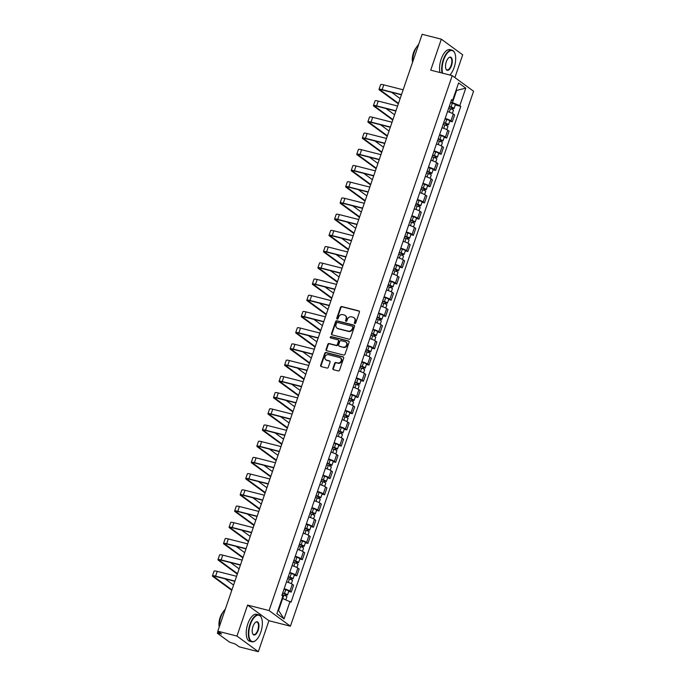 <?xml version="1.0" encoding="UTF-8"?>
<svg xmlns="http://www.w3.org/2000/svg" width="686" height="686" viewBox="0 0 686 686"><rect width="100%" height="100%" fill="white"/><g stroke="black" fill="none" stroke-linecap="round" stroke-linejoin="round"><path stroke-width="1.03" d="M354.799 323.526A0.763 0.669 -53.8 0 0 355.708 322.977L359.421 312.139A1.089 0.96 -53.8 0 0 358.821 310.878L341.791 306.548A1.089 0.96 -53.8 0 0 340.496 307.328L336.783 318.167A0.763 0.669 -53.8 0 0 338.112 318.501L338.592 317.103A3.499 3.078 -53.8 0 1 342.734 314.608L344.158 314.968A3.499 3.078 -53.8 0 1 346.061 318.999L345.581 320.405A0.763 0.669 -53.8 0 0 346.91 320.739L347.39 319.342A3.499 3.078 -53.8 0 1 351.532 316.846L352.956 317.206A3.499 3.078 -53.8 0 1 354.868 321.237L354.388 322.643A0.763 0.669 -53.8 0 0 354.799 323.526M332.89 368.451A1.089 0.96 -53.8 0 0 333.49 369.711L338.267 370.929A1.089 0.96 -53.8 0 0 339.561 370.148L343.686 358.109A1.089 0.96 -53.8 0 0 343.086 356.849L326.056 352.51A1.089 0.96 -53.8 0 0 324.761 353.29L320.636 365.329A1.089 0.96 -53.8 0 0 321.237 366.59L327.008 368.065A1.089 0.96 -53.8 0 0 328.302 367.284L330.06 362.131A1.089 0.96 -53.8 0 0 329.469 360.87L326.605 360.141A2.924 2.573 -53.8 0 1 328.474 354.679L339.69 357.535A2.924 2.573 -53.8 0 1 337.821 362.988L335.951 362.517A1.089 0.96 -53.8 0 0 334.657 363.297L332.89 368.451L333.319 368.759A1.089 0.96 -53.8 0 0 333.43 369.694M269.075 610.557L247.577 605.095L236.97 636.068L217.788 631.189L422.147 34.3L441.33 39.179L430.722 70.161L452.22 75.632L269.075 610.557L290.427 626.189L473.58 91.255L452.22 75.632M349.131 339.193A1.089 0.96 -53.8 0 0 350.426 338.412L354.551 326.373A1.089 0.96 -53.8 0 0 353.95 325.113L336.92 320.782A1.089 0.96 -53.8 0 0 335.625 321.562L331.501 333.602A1.089 0.96 -53.8 0 0 332.101 334.862L349.131 339.193M349.114 342.237L344.989 354.276A1.089 0.96 -53.8 0 1 343.695 355.056L326.665 350.726A1.089 0.96 -53.8 0 1 326.064 349.466L327.831 344.312A1.089 0.96 -53.8 0 1 329.126 343.532L336.037 345.29A1.089 0.96 -53.8 0 0 337.332 344.509L338.498 341.096A1.089 0.96 -53.8 0 0 337.906 339.827L330.712 338.001A0.763 0.669 -53.8 0 1 331.201 336.569L348.522 340.976A1.089 0.96 -53.8 0 1 349.114 342.237M236.97 636.068L258.33 651.7L239.14 646.821L235.358 644.051L229.596 642.173L217.505 633.332L217.942 631.3M454.895 77.578L462.69 54.811L441.33 39.179M258.33 651.7L268.929 620.719L290.427 626.189M217.788 631.189L221.569 633.958L217.325 633.101M445.171 118.446A5.119 0.815 18.9 0 1 450.959 120.847L453.309 113.987A5.119 0.815 -161.1 0 0 447.521 111.586M453.309 113.987L454.612 114.939L452.263 121.799L449.733 121.156M450.959 120.847L452.263 121.799M444.185 137.38L446.706 138.023L449.056 131.155L447.752 130.203A5.119 0.815 -161.1 0 0 441.973 127.802M439.623 134.662A5.119 0.815 18.9 0 1 445.403 137.063L446.706 138.023M438.628 153.595L441.158 154.239L443.508 147.379L442.204 146.418A5.119 0.815 -161.1 0 0 436.416 144.017M434.067 150.877A5.119 0.815 18.9 0 1 439.855 153.278L441.158 154.239M433.08 169.811L435.601 170.454L437.951 163.594L436.648 162.633A5.119 0.815 -161.1 0 0 430.868 160.232M428.518 167.101A5.119 0.815 18.9 0 1 434.298 169.502L435.601 170.454M427.524 186.026L430.053 186.669L432.403 179.809L431.1 178.857A5.119 0.815 -161.1 0 0 425.311 176.456M422.962 183.316A5.119 0.815 18.9 0 1 428.75 185.717L430.053 186.669M421.976 202.241L424.497 202.885L426.846 196.025L425.543 195.073A5.119 0.815 -161.1 0 0 419.763 192.672M417.414 199.532A5.119 0.815 18.9 0 1 423.202 201.933L424.497 202.885M416.428 218.457L418.949 219.1L421.298 212.24L419.995 211.288A5.119 0.815 -161.1 0 0 414.207 208.887M411.866 215.747A5.119 0.815 18.9 0 1 417.645 218.148L418.949 219.1M410.871 234.672L413.392 235.315L415.742 228.455L414.447 227.503A5.119 0.815 -161.1 0 0 408.659 225.102M406.309 231.962A5.119 0.815 18.9 0 1 412.097 234.363L413.392 235.315M405.323 250.887L407.844 251.53L410.194 244.67L408.89 243.719A5.119 0.815 -161.1 0 0 403.102 241.318M400.761 248.178A5.119 0.815 18.9 0 1 406.541 250.579L407.844 251.53M399.767 267.111L402.296 267.754L404.637 260.886L403.342 259.934A5.119 0.815 -161.1 0 0 397.554 257.533M395.205 264.393A5.119 0.815 18.9 0 1 400.993 266.794L402.296 267.754M394.218 283.327L396.74 283.97L399.089 277.11L397.786 276.149A5.119 0.815 -161.1 0 0 392.006 273.748M389.657 280.608A5.119 0.815 18.9 0 1 395.436 283.009L396.74 283.97M388.662 299.542L391.192 300.185L393.541 293.325L392.238 292.365A5.119 0.815 -161.1 0 0 386.45 289.964M384.1 296.832A5.119 0.815 18.9 0 1 389.888 299.233L391.192 300.185M383.114 315.757L385.635 316.4L387.984 309.54L386.681 308.589A5.119 0.815 -161.1 0 0 380.901 306.188M378.552 313.048A5.119 0.815 18.9 0 1 384.332 315.449L385.635 316.4M377.557 331.973L380.087 332.616L382.436 325.756L381.133 324.804A5.119 0.815 -161.1 0 0 375.345 322.403M372.995 329.263A5.119 0.815 18.9 0 1 378.783 331.664L380.087 332.616M372.009 348.188L374.53 348.831L376.88 341.971L375.576 341.019A5.119 0.815 -161.1 0 0 369.797 338.618M367.447 345.478A5.119 0.815 18.9 0 1 373.227 347.879L374.53 348.831M366.453 364.403L368.982 365.046L371.332 358.186L370.028 357.235A5.119 0.815 -161.1 0 0 364.24 354.834M361.891 361.694A5.119 0.815 18.9 0 1 367.679 364.095L368.982 365.046M360.905 380.619L363.426 381.262L365.775 374.402L364.472 373.45A5.119 0.815 -161.1 0 0 358.692 371.049M356.343 377.909A5.119 0.815 18.9 0 1 362.122 380.31L363.426 381.262M355.348 396.842L357.878 397.486L360.227 390.617L358.924 389.665A5.119 0.815 -161.1 0 0 353.136 387.264M350.786 394.124A5.119 0.815 18.9 0 1 356.574 396.525L357.878 397.486M349.8 413.058L352.321 413.701L354.671 406.841L353.367 405.88A5.119 0.815 -161.1 0 0 347.588 403.479M345.238 410.339A5.119 0.815 18.9 0 1 351.018 412.74L352.321 413.701M344.243 429.273L346.773 429.916L349.123 423.056L347.819 422.096A5.119 0.815 -161.1 0 0 342.031 419.695M339.681 426.563A5.119 0.815 18.9 0 1 345.47 428.964L346.773 429.916M338.695 445.488L341.216 446.132L343.566 439.272L342.263 438.32A5.119 0.815 -161.1 0 0 336.483 435.919M334.133 442.779A5.119 0.815 18.9 0 1 339.913 445.18L341.216 446.132M333.139 461.704L335.668 462.347L338.018 455.487L336.715 454.535A5.119 0.815 -161.1 0 0 330.926 452.134M328.577 458.994A5.119 0.815 18.9 0 1 334.365 461.395L335.668 462.347M327.591 477.919L330.112 478.562L332.461 471.702L331.158 470.75A5.119 0.815 -161.1 0 0 325.378 468.349M323.029 475.209A5.119 0.815 18.9 0 1 328.808 477.61L330.112 478.562M322.034 494.134L324.564 494.778L326.913 487.918L325.61 486.966A5.119 0.815 -161.1 0 0 319.822 484.565M317.472 491.425A5.119 0.815 18.9 0 1 323.26 493.826L324.564 494.778M316.486 510.35L319.007 510.993L321.357 504.133L320.053 503.181A5.119 0.815 -161.1 0 0 314.274 500.78M311.924 507.64A5.119 0.815 18.9 0 1 317.704 510.041L319.007 510.993M310.93 526.574L313.459 527.217L315.809 520.348L314.505 519.396A5.119 0.815 -161.1 0 0 308.717 516.995M306.368 523.855A5.119 0.815 18.9 0 1 312.156 526.256L313.459 527.217M305.381 542.789L307.903 543.432L310.252 536.572L308.949 535.612A5.119 0.815 -161.1 0 0 303.169 533.211M300.82 540.071A5.119 0.815 18.9 0 1 306.608 542.472L307.903 543.432M299.825 559.004L302.355 559.647L304.704 552.787L303.401 551.827A5.119 0.815 -161.1 0 0 297.613 549.426M295.263 556.295A5.119 0.815 18.9 0 1 301.051 558.696L302.355 559.647M294.277 575.22L296.798 575.863L299.147 569.003L297.844 568.051A5.119 0.815 -161.1 0 0 292.065 565.65M289.715 572.51A5.119 0.815 18.9 0 1 295.503 574.911L296.798 575.863M288.729 591.435L291.25 592.078L293.599 585.218L292.296 584.266A5.119 0.815 -161.1 0 0 286.508 581.865M284.167 588.725A5.119 0.815 18.9 0 1 289.946 591.126L291.25 592.078M450.728 102.223L452.426 102.651L456.516 90.698L456.044 90.355M455.976 90.561L465.777 88.151L459.8 105.61L452.426 102.651M451.311 100.525L452.623 100.362L458.6 82.895L465.777 88.151M278.096 610.111L278.567 610.454L282.658 598.501L291.036 602.197L460.803 106.347L459.8 105.61M290.032 601.459L284.055 618.926L276.878 613.67L282.855 596.211L281.852 595.474L451.62 99.624L452.623 100.362M247.577 605.095L268.929 620.719M282.658 598.501L282.118 598.364M455.29 104.941L460.803 106.347M278.567 610.454L284.055 618.926M354.842 323.535A0.763 0.669 -53.8 0 1 354.808 322.96L355.288 321.554A3.499 3.078 -53.8 0 0 354.105 317.815M345.307 315.577A3.499 3.078 -53.8 0 1 346.49 319.316L346.01 320.714A0.763 0.669 -53.8 0 0 346.044 321.297M359.31 311.204A1.089 0.96 -53.8 0 0 359.25 311.187L342.22 306.856A1.089 0.96 -53.8 0 0 340.925 307.637L337.212 318.476A0.763 0.669 -53.8 0 0 337.246 319.059M354.439 325.438A1.089 0.96 -53.8 0 0 354.379 325.421L337.349 321.091A1.089 0.96 -53.8 0 0 336.046 321.871L331.93 333.911A1.089 0.96 -53.8 0 0 332.041 334.845M352.836 327.162A0.763 0.669 -53.8 0 0 352.424 326.279L337.469 322.471A0.763 0.669 -53.8 0 0 336.56 323.02L336.054 324.495A3.499 3.078 -53.8 0 0 337.966 328.534L348.188 331.132A3.499 3.078 -53.8 0 0 352.33 328.637L352.836 327.162L353.264 327.471A0.763 0.669 -53.8 0 0 353.058 326.682L352.63 326.373M337.238 328.234A3.499 3.078 -53.8 0 0 338.395 328.843L337.966 328.534M353.264 327.471L352.758 328.954A3.499 3.078 -53.8 0 1 348.617 331.449L338.395 328.843M338.387 340.162A1.089 0.96 -53.8 0 1 338.927 341.405L337.761 344.826A1.089 0.96 -53.8 0 1 336.466 345.607L329.554 343.849A1.089 0.96 -53.8 0 0 328.26 344.621L326.493 349.774A1.089 0.96 -53.8 0 0 326.605 350.709M349.002 341.311A1.089 0.96 -53.8 0 0 348.942 341.294L331.63 336.886A0.763 0.669 -53.8 0 0 330.755 338.009M343.206 347.116A2.924 2.573 -53.8 0 0 345.075 341.654L341.122 340.65A1.089 0.96 -53.8 0 0 339.827 341.431L338.652 344.844A1.089 0.96 -53.8 0 0 339.253 346.113L343.635 347.425A2.924 2.573 -53.8 0 0 346.07 342.194M339.193 346.096A1.089 0.96 -53.8 0 0 339.681 346.421L339.253 346.113M343.635 347.425L339.681 346.421M340.685 358.075A2.924 2.573 -53.8 0 1 338.249 363.306L336.38 362.825A1.089 0.96 -53.8 0 0 335.085 363.606L333.319 368.759M326.039 359.91A2.924 2.573 -53.8 0 0 327.033 360.45L326.605 360.141M329.949 361.196A1.089 0.96 -53.8 0 0 329.897 361.179L327.033 360.45M343.575 357.174A1.089 0.96 -53.8 0 0 343.515 357.157L326.485 352.827A1.089 0.96 -53.8 0 0 325.181 353.607L321.065 365.647A1.089 0.96 -53.8 0 0 321.177 366.573M448.687 108.199L450.453 108.74A2.778 0.446 18.9 0 1 453.48 110.232L452.383 113.439M449.21 106.647L452.717 107.994L451.963 107.934L451.56 109.117M449.287 106.433L451.054 106.973A2.778 0.446 18.9 0 1 454.081 108.465A2.778 0.446 18.9 0 1 452.52 108.345L452.168 109.366M450.573 102.686L452.34 103.226A2.778 0.446 18.9 0 1 455.367 104.718L454.081 108.465M452.083 107.582L452.52 108.345M398.506 103.354L380.687 90.312A4.176 0.66 18.9 0 1 380.353 89.883A4.176 0.66 18.9 0 1 382.702 90.063L401.421 94.822M403.145 89.797L383.783 84.875A5.617 0.892 -161.1 0 0 380.619 84.635L378.981 89.412A5.617 0.892 -161.1 0 0 379.435 89.995L398.343 103.835M401.507 94.582L382.145 89.652A5.617 0.892 -161.1 0 0 378.981 89.412M400.144 98.57L391.603 92.327M443.13 124.415L444.897 124.955A2.778 0.446 18.9 0 1 447.924 126.447L446.826 129.654M443.662 122.871L447.161 124.209L446.415 124.157L446.011 125.332M443.739 122.648L445.506 123.188A2.778 0.446 18.9 0 1 448.533 124.681A2.778 0.446 18.9 0 1 446.963 124.56L446.62 125.581M445.017 118.901L446.783 119.441A2.778 0.446 18.9 0 1 449.81 120.933L448.533 124.681M446.535 123.797L446.963 124.56M437.582 140.63L439.349 141.17A2.778 0.446 18.9 0 1 442.376 142.662L441.278 145.869M438.105 139.087L441.613 140.424L440.858 140.373L440.455 141.548M438.183 138.864L439.949 139.404A2.778 0.446 18.9 0 1 442.976 140.896A2.778 0.446 18.9 0 1 441.415 140.776L441.064 141.796M439.469 135.116L441.235 135.656A2.778 0.446 18.9 0 1 444.262 137.157L442.976 140.896M440.978 140.013L441.415 140.776M392.949 119.57L375.131 106.527A4.176 0.66 18.9 0 1 374.805 106.098A4.176 0.66 18.9 0 1 377.146 106.279L395.873 111.038M397.597 106.013L378.226 101.091A5.617 0.892 -161.1 0 0 375.07 100.851L373.433 105.627A5.617 0.892 -161.1 0 0 373.879 106.21L392.786 120.05M395.959 110.798L376.588 105.876A5.617 0.892 -161.1 0 0 373.433 105.627M394.587 114.794L386.055 108.542M387.401 135.785L369.583 122.751A4.176 0.66 18.9 0 1 369.248 122.314A4.176 0.66 18.9 0 1 371.598 122.494L390.317 127.262M392.04 122.237L372.678 117.306A5.617 0.892 -161.1 0 0 369.514 117.066L367.876 121.842A5.617 0.892 -161.1 0 0 368.331 122.425L387.238 136.265M390.403 127.013L371.04 122.091A5.617 0.892 -161.1 0 0 367.876 121.842M389.039 131.009L380.507 124.758M449.879 75.031A13.574 6.088 104.3 0 0 454.115 67.537A13.574 6.088 104.3 0 0 454.758 53.088A13.574 6.088 104.3 0 0 443.688 59.905A13.574 6.088 104.3 0 0 442.642 73.188M442.118 73.059A13.909 6.234 -75.7 0 1 443.276 59.742A13.909 6.234 -75.7 0 1 452.04 50.164A13.909 6.234 -75.7 0 1 454.612 52.753A13.909 6.234 -75.7 0 1 454.681 52.925M446.294 61.817A6.791 3.044 -75.7 0 1 448.876 57.65A6.791 3.044 -75.7 0 1 451.971 58.764A6.791 3.044 -75.7 0 1 451.508 65.633A6.791 3.044 -75.7 0 1 445.977 69.037A6.791 3.044 -75.7 0 1 446.294 61.817M445.909 68.866A6.457 2.89 104.3 0 0 447.023 69.903A6.457 2.89 104.3 0 0 451.088 65.462A6.457 2.89 104.3 0 0 450.205 57.392A6.457 2.89 104.3 0 0 448.73 57.77M412.56 62.297A13.909 6.234 -75.7 0 1 414.164 52.333A13.909 6.234 -75.7 0 1 418.657 44.496M412.56 62.272A10.016 4.493 -75.7 0 1 413.435 52.865A10.016 4.493 -75.7 0 1 416.282 47.634M440 72.519A13.909 6.234 -75.7 0 1 441.149 59.202A13.909 6.234 -75.7 0 1 449.922 49.624L452.04 50.164M250.364 624.569A13.574 6.088 104.3 0 0 249.447 638.289A13.574 6.088 104.3 0 0 255.638 640.518A13.574 6.088 104.3 0 0 260.783 632.2A13.574 6.088 104.3 0 0 261.426 617.752A13.574 6.088 104.3 0 0 250.364 624.569M255.492 640.63A13.909 6.234 -75.7 0 1 255.355 640.75A13.909 6.234 -75.7 0 1 251.856 641.796A13.909 6.234 -75.7 0 1 249.944 624.406A13.909 6.234 -75.7 0 1 258.716 614.827A13.909 6.234 -75.7 0 1 261.289 617.417A13.909 6.234 -75.7 0 1 261.357 617.589M252.971 626.481A6.791 3.044 -75.7 0 1 255.544 622.313A6.791 3.044 -75.7 0 1 258.639 623.428A6.791 3.044 -75.7 0 1 258.185 630.288A6.791 3.044 -75.7 0 1 252.645 633.701A6.791 3.044 -75.7 0 1 252.971 626.481M252.577 633.53A6.457 2.89 104.3 0 0 253.691 634.567A6.457 2.89 104.3 0 0 257.765 630.125A6.457 2.89 104.3 0 0 256.881 622.056A6.457 2.89 104.3 0 0 255.398 622.434M219.237 626.961A13.909 6.234 -75.7 0 1 220.832 616.997A13.909 6.234 -75.7 0 1 225.325 609.159M219.237 626.935A10.016 4.493 -75.7 0 1 220.112 617.529A10.016 4.493 -75.7 0 1 222.959 612.298M251.856 641.796L249.738 641.256A13.909 6.234 -75.7 0 1 247.826 623.866A13.909 6.234 -75.7 0 1 256.598 614.287L258.716 614.827M432.026 156.845L433.792 157.386A2.778 0.446 18.9 0 1 436.819 158.878L435.721 162.085M432.557 155.302L436.056 156.648L435.31 156.588L434.907 157.763M432.634 155.079L434.401 155.619A2.778 0.446 18.9 0 1 437.428 157.111A2.778 0.446 18.9 0 1 435.859 156.991L435.516 158.012M433.912 151.34L435.679 151.88A2.778 0.446 18.9 0 1 438.706 153.372L437.428 157.111M435.43 156.228L435.859 156.991M426.478 173.061L428.244 173.601A2.778 0.446 18.9 0 1 431.271 175.093L430.173 178.3M427.001 171.517L430.508 172.863L429.753 172.803L429.35 173.987M427.078 171.294L428.844 171.834A2.778 0.446 18.9 0 1 431.871 173.326A2.778 0.446 18.9 0 1 430.311 173.206L429.959 174.235M428.364 167.556L430.131 168.096A2.778 0.446 18.9 0 1 433.158 169.588L431.871 173.326M429.882 172.443L430.311 173.206M420.921 189.276L422.687 189.816A2.778 0.446 18.9 0 1 425.714 191.308L424.617 194.515M421.453 187.732L424.951 189.079L424.205 189.019L423.802 190.202M421.53 187.51L423.296 188.05A2.778 0.446 18.9 0 1 426.323 189.542A2.778 0.446 18.9 0 1 424.763 189.422L424.411 190.451M422.808 183.771L424.574 184.311A2.778 0.446 18.9 0 1 427.601 185.803L426.323 189.542M424.325 188.659L424.763 189.422M381.845 152.009L364.026 138.966A4.176 0.66 18.9 0 1 363.7 138.529A4.176 0.66 18.9 0 1 366.041 138.709L384.769 143.477M386.492 138.452L367.121 133.521A5.617 0.892 -161.1 0 0 363.966 133.281L362.328 138.066A5.617 0.892 -161.1 0 0 362.774 138.641L381.682 152.481M384.855 143.228L365.484 138.306A5.617 0.892 -161.1 0 0 362.328 138.066M383.483 147.224L374.95 140.973M376.297 168.224L358.478 155.182A4.176 0.66 18.9 0 1 358.143 154.744A4.176 0.66 18.9 0 1 360.493 154.925L379.212 159.692M380.936 154.667L361.573 149.737A5.617 0.892 -161.1 0 0 358.409 149.497L356.771 154.281A5.617 0.892 -161.1 0 0 357.226 154.864L376.134 168.696M379.298 159.444L359.936 154.522A5.617 0.892 -161.1 0 0 356.771 154.281M377.935 163.44L369.402 157.197M370.74 184.44L352.921 171.397A4.176 0.66 18.9 0 1 352.595 170.96A4.176 0.66 18.9 0 1 354.936 171.14L373.664 175.908M375.388 170.883L356.017 165.952A5.617 0.892 -161.1 0 0 352.861 165.712L351.223 170.497A5.617 0.892 -161.1 0 0 351.669 171.08L370.577 184.92M373.75 175.667L354.388 170.737A5.617 0.892 -161.1 0 0 351.223 170.497M372.378 179.655L363.846 173.412M415.373 205.491L417.139 206.032A2.778 0.446 18.9 0 1 420.166 207.532L419.069 210.731M415.905 203.948L419.403 205.294L418.649 205.234L418.246 206.417M415.973 203.725L417.74 204.265A2.778 0.446 18.9 0 1 420.767 205.766A2.778 0.446 18.9 0 1 419.206 205.646L418.854 206.666M417.26 199.986L419.026 200.526A2.778 0.446 18.9 0 1 422.053 202.018L420.767 205.766M418.777 204.882L419.206 205.646M365.192 200.655L347.373 187.612A4.176 0.66 18.9 0 1 347.039 187.184A4.176 0.66 18.9 0 1 349.388 187.364L368.108 192.123M369.831 187.098L350.469 182.176A5.617 0.892 -161.1 0 0 347.305 181.927L345.675 186.712A5.617 0.892 -161.1 0 0 346.121 187.295L365.029 201.135M368.193 191.883L348.831 186.952A5.617 0.892 -161.1 0 0 345.675 186.712M366.83 195.87L358.298 189.628M409.816 221.715L411.583 222.255A2.778 0.446 18.9 0 1 414.61 223.747L413.512 226.946M410.348 220.163L413.847 221.509L413.101 221.449L412.698 222.633M410.425 219.94L412.192 220.48A2.778 0.446 18.9 0 1 415.219 221.981A2.778 0.446 18.9 0 1 413.658 221.861L413.306 222.881M411.703 216.201L413.469 216.742A2.778 0.446 18.9 0 1 416.496 218.234L415.219 221.981M413.221 221.098L413.658 221.861M359.635 216.87L341.825 203.828A4.176 0.66 18.9 0 1 341.491 203.399A4.176 0.66 18.9 0 1 343.832 203.579L362.56 208.338M364.283 203.313L344.912 198.391A5.617 0.892 -161.1 0 0 341.757 198.143L340.119 202.927A5.617 0.892 -161.1 0 0 340.565 203.51L359.473 217.351M362.645 208.098L343.283 203.167A5.617 0.892 -161.1 0 0 340.119 202.927M361.273 212.085L352.741 205.843M404.268 237.931L406.035 238.471A2.778 0.446 18.9 0 1 409.062 239.963L407.964 243.17M404.8 236.378L408.299 237.725L407.544 237.665L407.141 238.848M404.869 236.164L406.635 236.704A2.778 0.446 18.9 0 1 409.671 238.196A2.778 0.446 18.9 0 1 408.101 238.076L407.75 239.097M406.155 232.417L407.921 232.957A2.778 0.446 18.9 0 1 410.948 234.449L409.671 238.196M407.673 237.313L408.101 238.076M354.087 233.086L336.269 220.043A4.176 0.66 18.9 0 1 335.934 219.614A4.176 0.66 18.9 0 1 338.284 219.794L357.012 224.554M358.727 219.529L339.364 214.607A5.617 0.892 -161.1 0 0 336.209 214.366L334.571 219.143A5.617 0.892 -161.1 0 0 335.017 219.726L353.925 233.566M357.089 224.313L337.726 219.383A5.617 0.892 -161.1 0 0 334.571 219.143M355.725 228.301L347.193 222.058M398.712 254.146L400.478 254.686A2.778 0.446 18.9 0 1 403.505 256.178L402.416 259.385M399.243 252.602L402.742 253.94L401.996 253.889L401.593 255.063M399.321 252.379L401.087 252.92A2.778 0.446 18.9 0 1 404.114 254.412A2.778 0.446 18.9 0 1 402.553 254.292L402.202 255.312M400.598 248.632L402.365 249.172A2.778 0.446 18.9 0 1 405.392 250.664L404.114 254.412M402.116 253.528L402.553 254.292M348.531 249.301L330.721 236.258A4.176 0.66 18.9 0 1 330.386 235.83A4.176 0.66 18.9 0 1 332.727 236.01L351.455 240.769M353.179 235.744L333.816 230.822A5.617 0.892 -161.1 0 0 330.652 230.582L329.014 235.358A5.617 0.892 -161.1 0 0 329.46 235.941L348.368 249.781M351.541 240.529L332.178 235.607A5.617 0.892 -161.1 0 0 329.014 235.358M350.169 244.525L341.637 238.274M393.164 270.361L394.93 270.901A2.778 0.446 18.9 0 1 397.957 272.393L396.86 275.601M393.695 268.818L397.194 270.155L396.439 270.104L396.036 271.279M393.764 268.595L395.53 269.135A2.778 0.446 18.9 0 1 398.566 270.627A2.778 0.446 18.9 0 1 396.997 270.507L396.645 271.527M395.05 264.847L396.817 265.388A2.778 0.446 18.9 0 1 399.844 266.888L398.566 270.627M396.568 269.744L396.997 270.507M342.983 265.516L325.164 252.482A4.176 0.66 18.9 0 1 324.83 252.045A4.176 0.66 18.9 0 1 327.179 252.225L345.907 256.993M347.622 251.968L328.26 247.037A5.617 0.892 -161.1 0 0 325.104 246.797L323.466 251.573A5.617 0.892 -161.1 0 0 323.912 252.156L342.82 265.997M345.984 256.744L326.622 251.822A5.617 0.892 -161.1 0 0 323.466 251.573M344.621 260.74L336.089 254.489M387.607 286.577L389.374 287.117A2.778 0.446 18.9 0 1 392.409 288.609L391.312 291.816M388.139 285.033L391.637 286.379L390.891 286.319L390.488 287.494M388.216 284.81L389.982 285.35A2.778 0.446 18.9 0 1 393.009 286.842A2.778 0.446 18.9 0 1 391.449 286.722L391.097 287.743M389.494 281.071L391.26 281.612A2.778 0.446 18.9 0 1 394.287 283.104L393.009 286.842M391.011 285.959L391.449 286.722M337.426 281.74L319.616 268.698A4.176 0.66 18.9 0 1 319.282 268.26A4.176 0.66 18.9 0 1 321.623 268.44L340.35 273.208M342.074 268.183L322.712 263.252A5.617 0.892 -161.1 0 0 319.547 263.012L317.91 267.797A5.617 0.892 -161.1 0 0 318.355 268.372L337.263 282.212M340.436 272.959L321.074 268.037A5.617 0.892 -161.1 0 0 317.91 267.797M339.064 276.955L330.532 270.704M382.059 302.792L383.826 303.332A2.778 0.446 18.9 0 1 386.853 304.824L385.755 308.031M382.591 301.248L386.089 302.595L385.335 302.535L384.932 303.718M382.668 301.025L384.426 301.566A2.778 0.446 18.9 0 1 387.461 303.058A2.778 0.446 18.9 0 1 385.892 302.938L385.541 303.967M383.946 297.287L385.712 297.827A2.778 0.446 18.9 0 1 388.739 299.319L387.461 303.058M385.463 302.174L385.892 302.938M331.878 297.956L314.059 284.913A4.176 0.66 18.9 0 1 313.725 284.476A4.176 0.66 18.9 0 1 316.075 284.656L334.802 289.423M336.517 284.398L317.155 279.468A5.617 0.892 -161.1 0 0 313.999 279.228L312.362 284.013A5.617 0.892 -161.1 0 0 312.807 284.596L331.715 298.427M334.879 289.175L315.517 284.253A5.617 0.892 -161.1 0 0 312.362 284.013M333.516 293.171L324.984 286.928M376.503 319.007L378.269 319.547A2.778 0.446 18.9 0 1 381.305 321.039L380.207 324.246M377.034 317.464L380.541 318.81L379.787 318.75L379.384 319.933M377.111 317.241L378.878 317.781A2.778 0.446 18.9 0 1 381.905 319.273A2.778 0.446 18.9 0 1 380.344 319.153L379.993 320.182M378.389 313.502L380.155 314.042A2.778 0.446 18.9 0 1 383.191 315.534L381.905 319.273M379.907 318.39L380.344 319.153M326.33 314.171L308.511 301.128A4.176 0.66 18.9 0 1 308.177 300.691A4.176 0.66 18.9 0 1 310.518 300.871L329.246 305.639M330.969 300.614L311.607 295.683A5.617 0.892 -161.1 0 0 308.443 295.443L306.805 300.228A5.617 0.892 -161.1 0 0 307.259 300.811L326.159 314.651M329.331 305.399L309.969 300.468A5.617 0.892 -161.1 0 0 306.805 300.228M327.959 309.386L319.427 303.143M370.955 335.222L372.721 335.763A2.778 0.446 18.9 0 1 375.748 337.263L374.65 340.462M371.486 333.679L374.985 335.025L374.23 334.965L373.827 336.149M371.563 333.456L373.33 333.996A2.778 0.446 18.9 0 1 376.357 335.497A2.778 0.446 18.9 0 1 374.788 335.377L374.436 336.397M372.841 329.717L374.607 330.258A2.778 0.446 18.9 0 1 377.634 331.75L376.357 335.497M374.359 334.605L374.788 335.377M320.774 330.386L302.955 317.344A4.176 0.66 18.9 0 1 302.62 316.915A4.176 0.66 18.9 0 1 304.97 317.095L323.698 321.854M325.413 316.829L306.05 311.907A5.617 0.892 -161.1 0 0 302.895 311.658L301.257 316.443A5.617 0.892 -161.1 0 0 301.703 317.026L320.611 330.866M323.775 321.614L304.413 316.683A5.617 0.892 -161.1 0 0 301.257 316.443M322.411 325.601L313.879 319.359M365.406 351.446L367.164 351.987A2.778 0.446 18.9 0 1 370.2 353.479L369.102 356.677M365.93 349.894L369.437 351.241L368.682 351.181L368.279 352.364M366.007 349.671L367.773 350.212A2.778 0.446 18.9 0 1 370.8 351.712A2.778 0.446 18.9 0 1 369.24 351.592L368.888 352.613M367.293 345.933L369.051 346.473A2.778 0.446 18.9 0 1 372.086 347.965L370.8 351.712M368.802 350.829L369.24 351.592M315.226 346.601L297.407 333.559A4.176 0.66 18.9 0 1 297.072 333.13A4.176 0.66 18.9 0 1 299.422 333.31L318.141 338.069M319.865 333.044L300.502 328.122A5.617 0.892 -161.1 0 0 297.338 327.874L295.7 332.659A5.617 0.892 -161.1 0 0 296.155 333.242L315.054 347.082M318.227 337.829L298.864 332.899A5.617 0.892 -161.1 0 0 295.7 332.659M316.863 341.817L308.323 335.574M359.85 367.662L361.616 368.202A2.778 0.446 18.9 0 1 364.643 369.694L363.546 372.901M360.382 366.11L363.88 367.456L363.134 367.396L362.723 368.579M360.459 365.895L362.225 366.435A2.778 0.446 18.9 0 1 365.252 367.928A2.778 0.446 18.9 0 1 363.683 367.807L363.331 368.828M361.736 362.148L363.503 362.688A2.778 0.446 18.9 0 1 366.53 364.18L365.252 367.928M363.254 367.044L363.683 367.807M309.669 362.817L291.85 349.774A4.176 0.66 18.9 0 1 291.516 349.346A4.176 0.66 18.9 0 1 293.865 349.526L312.593 354.285M314.308 349.26L294.946 344.338A5.617 0.892 -161.1 0 0 291.79 344.098L290.152 348.874A5.617 0.892 -161.1 0 0 290.598 349.457L309.506 363.297M312.67 354.045L293.308 349.114A5.617 0.892 -161.1 0 0 290.152 348.874M311.307 358.032L302.775 351.789M354.302 383.877L356.068 384.417A2.778 0.446 18.9 0 1 359.095 385.909L357.998 389.116M354.825 382.334L358.332 383.671L357.578 383.62L357.174 384.795M354.902 382.111L356.669 382.651A2.778 0.446 18.9 0 1 359.696 384.143A2.778 0.446 18.9 0 1 358.135 384.023L357.783 385.043M356.188 378.363L357.955 378.904A2.778 0.446 18.9 0 1 360.982 380.396L359.696 384.143M357.698 383.26L358.135 384.023M304.121 379.032L286.302 365.99A4.176 0.66 18.9 0 1 285.968 365.561A4.176 0.66 18.9 0 1 288.317 365.741L307.036 370.5M308.76 365.475L289.398 360.553A5.617 0.892 -161.1 0 0 286.234 360.313L284.596 365.089A5.617 0.892 -161.1 0 0 285.05 365.672L303.958 379.512M307.122 370.26L287.76 365.338A5.617 0.892 -161.1 0 0 284.596 365.089M305.759 374.256L297.218 368.005M348.745 400.092L350.512 400.633A2.778 0.446 18.9 0 1 353.539 402.125L352.441 405.332M349.277 398.549L352.776 399.887L352.029 399.835L351.618 401.01M349.354 398.326L351.121 398.866A2.778 0.446 18.9 0 1 354.148 400.358A2.778 0.446 18.9 0 1 352.578 400.238L352.227 401.259M350.632 394.579L352.398 395.119A2.778 0.446 18.9 0 1 355.425 396.619L354.148 400.358M352.15 399.475L352.578 400.238M298.564 395.247L280.745 382.213A4.176 0.66 18.9 0 1 280.411 381.776A4.176 0.66 18.9 0 1 282.761 381.956L301.488 386.724M303.203 381.699L283.841 376.768A5.617 0.892 -161.1 0 0 280.685 376.528L279.048 381.305A5.617 0.892 -161.1 0 0 279.494 381.888L298.401 395.728M301.566 386.475L282.203 381.553A5.617 0.892 -161.1 0 0 279.048 381.305M300.202 390.471L291.67 384.22M343.197 416.308L344.964 416.848A2.778 0.446 18.9 0 1 347.991 418.34L346.893 421.547M343.72 414.764L347.227 416.11L346.473 416.05L346.07 417.225M343.797 414.541L345.564 415.081A2.778 0.446 18.9 0 1 348.591 416.574A2.778 0.446 18.9 0 1 347.03 416.453L346.679 417.474M345.084 410.803L346.85 411.343A2.778 0.446 18.9 0 1 349.877 412.835L348.591 416.574M346.593 415.69L347.03 416.453M293.016 411.471L275.197 398.429A4.176 0.66 18.9 0 1 274.863 397.991A4.176 0.66 18.9 0 1 277.213 398.172L295.932 402.939M297.655 397.914L278.293 392.984A5.617 0.892 -161.1 0 0 275.129 392.744L273.491 397.528A5.617 0.892 -161.1 0 0 273.946 398.103L292.853 411.943M296.018 402.691L276.655 397.769A5.617 0.892 -161.1 0 0 273.491 397.528M294.654 406.687L286.113 400.435M337.641 432.523L339.407 433.063A2.778 0.446 18.9 0 1 342.434 434.555L341.336 437.762M338.172 430.98L341.671 432.326L340.925 432.266L340.513 433.449M338.249 430.757L340.016 431.297A2.778 0.446 18.9 0 1 343.043 432.789A2.778 0.446 18.9 0 1 341.474 432.669L341.131 433.698M339.527 427.018L341.294 427.558A2.778 0.446 18.9 0 1 344.321 429.05L343.043 432.789M341.045 431.906L341.474 432.669M287.46 427.687L269.641 414.644A4.176 0.66 18.9 0 1 269.306 414.207A4.176 0.66 18.9 0 1 271.656 414.387L290.384 419.155M292.099 414.13L272.736 409.199A5.617 0.892 -161.1 0 0 269.581 408.959L267.943 413.744A5.617 0.892 -161.1 0 0 268.389 414.327L287.297 428.158M290.47 418.906L271.099 413.984A5.617 0.892 -161.1 0 0 267.943 413.744M289.098 422.902L280.565 416.659M332.093 448.738L333.859 449.279A2.778 0.446 18.9 0 1 336.886 450.771L335.788 453.978M332.616 447.195L336.123 448.541L335.368 448.481L334.965 449.664M332.693 446.972L334.459 447.512A2.778 0.446 18.9 0 1 337.486 449.004A2.778 0.446 18.9 0 1 335.926 448.884L335.574 449.913M333.979 443.233L335.746 443.773A2.778 0.446 18.9 0 1 338.773 445.265L337.486 449.004M335.488 448.121L335.926 448.884M281.912 443.902L264.093 430.859A4.176 0.66 18.9 0 1 263.758 430.422A4.176 0.66 18.9 0 1 266.108 430.602L284.827 435.37M286.551 430.345L267.188 425.414A5.617 0.892 -161.1 0 0 264.024 425.174L262.386 429.959A5.617 0.892 -161.1 0 0 262.841 430.542L281.749 444.382M284.913 435.13L265.551 430.199A5.617 0.892 -161.1 0 0 262.386 429.959M283.55 439.117L275.009 432.875M326.536 464.954L328.302 465.494A2.778 0.446 18.9 0 1 331.329 466.995L330.232 470.193M327.068 463.41L330.566 464.756L329.82 464.696L329.417 465.88M327.145 463.187L328.911 463.727A2.778 0.446 18.9 0 1 331.938 465.228A2.778 0.446 18.9 0 1 330.369 465.108L330.026 466.128M328.423 459.448L330.189 459.989A2.778 0.446 18.9 0 1 333.216 461.481L331.938 465.228M329.94 464.336L330.369 465.108M276.355 460.117L258.536 447.075A4.176 0.66 18.9 0 1 258.21 446.646A4.176 0.66 18.9 0 1 260.551 446.826L279.279 451.585M281.003 446.56L261.632 441.638A5.617 0.892 -161.1 0 0 258.476 441.39L256.838 446.174A5.617 0.892 -161.1 0 0 257.284 446.757L276.192 460.598M279.365 451.345L259.994 446.415A5.617 0.892 -161.1 0 0 256.838 446.174M277.993 455.333L269.461 449.09M320.988 481.178L322.754 481.718A2.778 0.446 18.9 0 1 325.781 483.21L324.684 486.408M321.511 479.625L325.018 480.972L324.264 480.912L323.861 482.095M321.588 479.403L323.355 479.943A2.778 0.446 18.9 0 1 326.382 481.443A2.778 0.446 18.9 0 1 324.821 481.323L324.469 482.344M322.874 475.664L324.641 476.204A2.778 0.446 18.9 0 1 327.668 477.696L326.382 481.443M324.384 480.56L324.821 481.323M270.807 476.333L252.988 463.29A4.176 0.66 18.9 0 1 252.654 462.861A4.176 0.66 18.9 0 1 255.003 463.041L273.723 467.801M275.446 462.776L256.084 457.854A5.617 0.892 -161.1 0 0 252.92 457.605L251.282 462.39A5.617 0.892 -161.1 0 0 251.736 462.973L270.644 476.813M273.808 467.56L254.446 462.63A5.617 0.892 -161.1 0 0 251.282 462.39M272.445 471.548L263.913 465.305M315.431 497.393L317.198 497.933A2.778 0.446 18.9 0 1 320.225 499.425L319.127 502.632M315.963 495.841L319.462 497.187L318.716 497.127L318.313 498.31M316.04 495.626L317.807 496.167A2.778 0.446 18.9 0 1 320.834 497.659A2.778 0.446 18.9 0 1 319.264 497.539L318.921 498.559M317.318 491.879L319.084 492.419A2.778 0.446 18.9 0 1 322.111 493.911L320.834 497.659M318.836 496.775L319.264 497.539M265.25 492.548L247.432 479.505A4.176 0.66 18.9 0 1 247.106 479.077A4.176 0.66 18.9 0 1 249.447 479.257L268.175 484.016M269.898 478.991L250.527 474.069A5.617 0.892 -161.1 0 0 247.372 473.829L245.734 478.605A5.617 0.892 -161.1 0 0 246.18 479.188L265.088 493.028M268.26 483.776L248.889 478.845A5.617 0.892 -161.1 0 0 245.734 478.605M266.888 487.763L258.356 481.521M309.883 513.608L311.65 514.148A2.778 0.446 18.9 0 1 314.677 515.64L313.579 518.848M310.406 512.065L313.914 513.402L313.159 513.351L312.756 514.526M310.484 511.842L312.25 512.382A2.778 0.446 18.9 0 1 315.277 513.874A2.778 0.446 18.9 0 1 313.716 513.754L313.365 514.774M311.77 508.094L313.536 508.635A2.778 0.446 18.9 0 1 316.563 510.127L315.277 513.874M313.279 512.991L313.716 513.754M259.702 508.763L241.884 495.721A4.176 0.66 18.9 0 1 241.549 495.292A4.176 0.66 18.9 0 1 243.899 495.472L262.618 500.231M264.342 495.206L244.979 490.284A5.617 0.892 -161.1 0 0 241.815 490.044L240.177 494.82A5.617 0.892 -161.1 0 0 240.632 495.403L259.54 509.244M262.704 499.991L243.341 495.069A5.617 0.892 -161.1 0 0 240.177 494.82M261.34 503.987L252.808 497.736M304.327 529.824L306.093 530.364A2.778 0.446 18.9 0 1 309.12 531.856L308.023 535.063M304.858 528.28L308.357 529.618L307.611 529.566L307.208 530.741M304.936 528.057L306.702 528.597A2.778 0.446 18.9 0 1 309.729 530.089A2.778 0.446 18.9 0 1 308.16 529.969L307.817 530.99M306.213 524.31L307.98 524.85A2.778 0.446 18.9 0 1 311.007 526.351L309.729 530.089M307.731 529.206L308.16 529.969M254.146 524.979L236.327 511.945A4.176 0.66 18.9 0 1 236.001 511.507A4.176 0.66 18.9 0 1 238.342 511.687L257.07 516.455M258.793 511.43L239.423 506.5A5.617 0.892 -161.1 0 0 236.267 506.259L234.629 511.036A5.617 0.892 -161.1 0 0 235.075 511.619L253.983 525.459M257.156 516.206L237.793 511.284A5.617 0.892 -161.1 0 0 234.629 511.036M255.784 520.202L247.252 513.951M298.779 546.039L300.545 546.579A2.778 0.446 18.9 0 1 303.572 548.071L302.475 551.278M299.31 544.495L302.809 545.842L302.054 545.782L301.651 546.956M299.379 544.272L301.145 544.813A2.778 0.446 18.9 0 1 304.172 546.305A2.778 0.446 18.9 0 1 302.612 546.185L302.26 547.205M300.665 540.534L302.432 541.074A2.778 0.446 18.9 0 1 305.459 542.566L304.172 546.305M302.183 545.421L302.612 546.185M248.598 541.203L230.779 528.16A4.176 0.66 18.9 0 1 230.445 527.723A4.176 0.66 18.9 0 1 232.794 527.903L251.513 532.67M253.237 527.645L233.875 522.715A5.617 0.892 -161.1 0 0 230.71 522.475L229.081 527.26A5.617 0.892 -161.1 0 0 229.527 527.834L248.435 541.674M251.599 532.422L232.237 527.5A5.617 0.892 -161.1 0 0 229.081 527.26M250.236 536.418L241.704 530.167M293.222 562.254L294.989 562.794A2.778 0.446 18.9 0 1 298.016 564.286L296.918 567.494M293.754 560.711L297.252 562.057L296.506 561.997L296.103 563.18M293.831 560.488L295.597 561.028A2.778 0.446 18.9 0 1 298.624 562.52A2.778 0.446 18.9 0 1 297.064 562.4L296.712 563.429M295.109 556.749L296.875 557.289A2.778 0.446 18.9 0 1 299.902 558.781L298.624 562.52M296.626 561.637L297.064 562.4M243.041 557.418L225.231 544.375A4.176 0.66 18.9 0 1 224.897 543.938A4.176 0.66 18.9 0 1 227.238 544.118L245.965 548.886M247.689 543.861L228.318 538.93A5.617 0.892 -161.1 0 0 225.162 538.69L223.525 543.475A5.617 0.892 -161.1 0 0 223.97 544.058L242.878 557.889M246.051 548.637L226.689 543.715A5.617 0.892 -161.1 0 0 223.525 543.475M244.679 552.633L236.147 546.39M287.674 578.47L289.441 579.01A2.778 0.446 18.9 0 1 292.468 580.502L291.37 583.709M288.206 576.926L291.704 578.272L290.95 578.212L290.547 579.396M288.274 576.703L290.041 577.243A2.778 0.446 18.9 0 1 293.076 578.735A2.778 0.446 18.9 0 1 291.507 578.615L291.156 579.644M289.561 572.964L291.327 573.505A2.778 0.446 18.9 0 1 294.354 574.997L293.076 578.735M291.078 577.852L291.507 578.615M237.493 573.633L219.674 560.591A4.176 0.66 18.9 0 1 219.34 560.153A4.176 0.66 18.9 0 1 221.689 560.333L240.417 565.101M242.132 560.076L222.77 555.145A5.617 0.892 -161.1 0 0 219.606 554.905L217.976 559.69A5.617 0.892 -161.1 0 0 218.422 560.273L237.33 574.113M240.494 564.861L221.132 559.93A5.617 0.892 -161.1 0 0 217.976 559.69M239.131 568.848L230.599 562.606M282.118 594.685L283.884 595.225A2.778 0.446 18.9 0 1 286.911 596.726L285.865 599.787M282.649 593.141L286.148 594.488L285.402 594.428L284.999 595.611M282.726 592.918L284.493 593.459A2.778 0.446 18.9 0 1 287.52 594.959A2.778 0.446 18.9 0 1 285.959 594.839L285.608 595.86M284.004 589.18L285.77 589.72A2.778 0.446 18.9 0 1 288.797 591.212L287.52 594.959M285.522 594.067L285.959 594.839M231.937 589.849L214.126 576.806A4.176 0.66 18.9 0 1 213.792 576.377A4.176 0.66 18.9 0 1 216.133 576.557L234.861 581.316M236.584 576.291L217.222 571.369A5.617 0.892 -161.1 0 0 214.058 571.121L212.42 575.906A5.617 0.892 -161.1 0 0 212.866 576.489L231.774 590.329M234.946 581.076L215.584 576.146A5.617 0.892 -161.1 0 0 212.42 575.906M233.574 585.064L225.042 578.821M295.503 574.911L297.844 568.051M301.051 558.696L303.401 551.827M306.608 542.472L308.949 535.612M312.156 526.256L314.505 519.396M317.704 510.041L320.053 503.181M323.26 493.826L325.61 486.966M328.808 477.61L331.158 470.75M334.365 461.395L336.715 454.535M339.913 445.18L342.263 438.32M345.47 428.964L347.819 422.096M351.018 412.74L353.367 405.88M356.574 396.525L358.924 389.665M362.122 380.31L364.472 373.45M367.679 364.095L370.028 357.235M373.227 347.879L375.576 341.019M378.783 331.664L381.133 324.804M384.332 315.449L386.681 308.589M389.888 299.233L392.238 292.365M395.436 283.009L397.786 276.149M400.993 266.794L403.342 259.934M406.541 250.579L408.89 243.719M412.097 234.363L414.447 227.503M417.645 218.148L419.995 211.288M423.202 201.933L425.543 195.073M428.75 185.717L431.1 178.857M434.298 169.502L436.648 162.633M439.855 153.278L442.204 146.418M445.403 137.063L447.752 130.203M289.946 591.126L292.296 584.266M218.971 632.055L218.577 633.195M346.01 320.714L345.581 320.405M346.49 319.316L346.061 318.999M337.212 318.476L336.783 318.167M340.925 307.637L340.496 307.328M342.22 306.856L341.791 306.548M359.25 311.187L358.821 310.878M331.93 333.911L331.501 333.602M337.349 321.091L336.92 320.782M354.379 325.421L353.95 325.113M348.617 331.449L348.188 331.132M352.758 328.954L352.33 328.637M326.493 349.774L326.064 349.466M328.26 344.621L327.831 344.312M329.554 343.849L329.126 343.532M336.466 345.607L336.037 345.29M337.761 344.826L337.332 344.509M338.927 341.405L338.498 341.096M331.63 336.886L331.201 336.569M335.085 363.606L334.657 363.297M336.38 362.825L335.951 362.517M338.249 363.306L337.821 362.988M329.897 361.179L329.469 360.87M321.065 365.647L320.636 365.329M326.485 352.827L326.056 352.51M343.515 357.157L343.086 356.849M450.453 108.74L449.287 112.144M452.34 103.226L451.054 106.973M382.145 89.652L383.783 84.875M380.687 90.312L380.884 89.746M444.897 124.955L443.731 128.359M446.783 119.441L445.506 123.188M439.349 141.17L438.183 144.575M441.235 135.656L439.949 139.404M376.588 105.876L378.226 101.091M375.131 106.527L375.328 105.961M371.04 122.091L372.678 117.306M369.583 122.751L369.78 122.177M433.792 157.386L432.626 160.79M435.679 151.88L434.401 155.619M428.244 173.601L427.078 177.005M430.131 168.096L428.844 171.834M422.687 189.816L421.521 193.22M424.574 184.311L423.296 188.05M365.484 138.306L367.121 133.521M364.026 138.966L364.223 138.392M359.936 154.522L361.573 149.737M358.478 155.182L358.675 154.607M354.388 170.737L356.017 165.952M352.921 171.397L353.119 170.823M417.139 206.032L415.973 209.444M419.026 200.526L417.74 204.265M348.831 186.952L350.469 182.176M347.373 187.612L347.57 187.046M411.583 222.255L410.417 225.66M413.469 216.742L412.192 220.48M343.283 203.167L344.912 198.391M341.825 203.828L342.014 203.262M406.035 238.471L404.869 241.875M407.921 232.957L406.635 236.704M337.726 219.383L339.364 214.607M336.269 220.043L336.466 219.477M400.478 254.686L399.312 258.09M402.365 249.172L401.087 252.92M332.178 235.607L333.816 230.822M330.721 236.258L330.909 235.692M394.93 270.901L393.764 274.306M396.817 265.388L395.53 269.135M326.622 251.822L328.26 247.037M325.164 252.482L325.361 251.908M389.374 287.117L388.207 290.521M391.26 281.612L389.982 285.35M321.074 268.037L322.712 263.252M319.616 268.698L319.805 268.123M383.826 303.332L382.659 306.736M385.712 297.827L384.426 301.566M315.517 284.253L317.155 279.468M314.059 284.913L314.257 284.338M378.269 319.547L377.103 322.952M380.155 314.042L378.878 317.781M309.969 300.468L311.607 295.683M308.511 301.128L308.7 300.554M372.721 335.763L371.555 339.176M374.607 330.258L373.33 333.996M304.413 316.683L306.05 311.907M302.955 317.344L303.152 316.778M367.164 351.987L366.007 355.391M369.051 346.473L367.773 350.212M298.864 332.899L300.502 328.122M297.407 333.559L297.595 332.993M361.616 368.202L360.45 371.606M363.503 362.688L362.225 366.435M293.308 349.114L294.946 344.338M291.85 349.774L292.047 349.208M356.068 384.417L354.902 387.822M357.955 378.904L356.669 382.651M287.76 365.338L289.398 360.553M286.302 365.99L286.491 365.424M350.512 400.633L349.346 404.037M352.398 395.119L351.121 398.866M282.203 381.553L283.841 376.768M280.745 382.213L280.943 381.639M344.964 416.848L343.797 420.252M346.85 411.343L345.564 415.081M276.655 397.769L278.293 392.984M275.197 398.429L275.395 397.854M339.407 433.063L338.241 436.468M341.294 427.558L340.016 431.297M271.099 413.984L272.736 409.199M269.641 414.644L269.838 414.07M333.859 449.279L332.693 452.683M335.746 443.773L334.459 447.512M265.551 430.199L267.188 425.414M264.093 430.859L264.29 430.285M328.302 465.494L327.136 468.907M330.189 459.989L328.911 463.727M259.994 446.415L261.632 441.638M258.536 447.075L258.733 446.509M322.754 481.718L321.588 485.122M324.641 476.204L323.355 479.943M254.446 462.63L256.084 457.854M252.988 463.29L253.185 462.724M317.198 497.933L316.032 501.337M319.084 492.419L317.807 496.167M248.889 478.845L250.527 474.069M247.432 479.505L247.629 478.939M311.65 514.148L310.484 517.553M313.536 508.635L312.25 512.382M243.341 495.069L244.979 490.284M241.884 495.721L242.081 495.155M306.093 530.364L304.927 533.768M307.98 524.85L306.702 528.597M237.793 511.284L239.423 506.5M236.327 511.945L236.524 511.37M300.545 546.579L299.379 549.983M302.432 541.074L301.145 544.813M232.237 527.5L233.875 522.715M230.779 528.16L230.976 527.585M294.989 562.794L293.822 566.199M296.875 557.289L295.597 561.028M226.689 543.715L228.318 538.93M225.231 544.375L225.42 543.801M289.441 579.01L288.274 582.414M291.327 573.505L290.041 577.243M221.132 559.93L222.77 555.145M219.674 560.591L219.872 560.016M283.884 595.225L282.752 598.544M285.77 589.72L284.493 593.459M215.584 576.146L217.222 571.369M214.126 576.806L214.315 576.24M354.328 317.961L353.899 317.652M345.53 315.723L345.101 315.414M338.627 340.282L338.198 339.973M346.293 342.34L345.864 342.022M339.381 346.284L338.953 345.967M340.908 358.221L340.479 357.903M326.244 360.081L325.816 359.764"/></g></svg>
